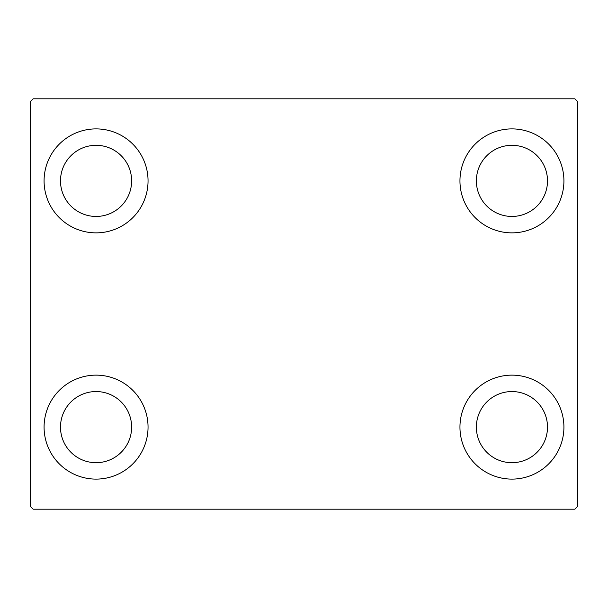 <?xml version="1.0" encoding="UTF-8"?>
<svg xmlns="http://www.w3.org/2000/svg" width="608" height="608" viewBox="0 0 608 608"><rect width="100%" height="100%" fill="white"/><g stroke="black" fill="none" stroke-linecap="round" stroke-linejoin="round"><path stroke-width="0.91" d="M44.08 427.12A51.984 51.984 0 0 1 96.064 375.136A51.984 51.984 0 0 1 148.048 427.12A51.984 51.984 0 0 1 96.064 479.104A51.984 51.984 0 0 1 44.08 427.12M459.952 180.88A51.984 51.984 0 0 1 511.936 128.896A51.984 51.984 0 0 1 563.92 180.88A51.984 51.984 0 0 1 511.936 232.864A51.984 51.984 0 0 1 459.952 180.88M459.952 427.12A51.984 51.984 0 0 1 511.936 375.136A51.984 51.984 0 0 1 563.92 427.12A51.984 51.984 0 0 1 511.936 479.104A51.984 51.984 0 0 1 459.952 427.12M44.08 180.88A51.984 51.984 0 0 1 96.064 128.896A51.984 51.984 0 0 1 148.048 180.88A51.984 51.984 0 0 1 96.064 232.864A51.984 51.984 0 0 1 44.08 180.88M60.496 180.88A35.568 35.568 0 0 1 96.064 145.312A35.568 35.568 0 0 1 131.632 180.88A35.568 35.568 0 0 1 96.064 216.448A35.568 35.568 0 0 1 60.496 180.88M476.368 427.12A35.568 35.568 0 0 1 511.936 391.552A35.568 35.568 0 0 1 547.504 427.12A35.568 35.568 0 0 1 511.936 462.688A35.568 35.568 0 0 1 476.368 427.12M476.368 180.88A35.568 35.568 0 0 1 511.936 145.312A35.568 35.568 0 0 1 547.504 180.88A35.568 35.568 0 0 1 511.936 216.448A35.568 35.568 0 0 1 476.368 180.88M60.496 427.12A35.568 35.568 0 0 1 96.064 391.552A35.568 35.568 0 0 1 131.632 427.12A35.568 35.568 0 0 1 96.064 462.688A35.568 35.568 0 0 1 60.496 427.12M574.864 98.8L33.136 98.8L30.4 101.536L30.4 506.464L33.136 509.2L574.864 509.2L577.6 506.464L577.6 101.536L574.864 98.8"/></g></svg>

